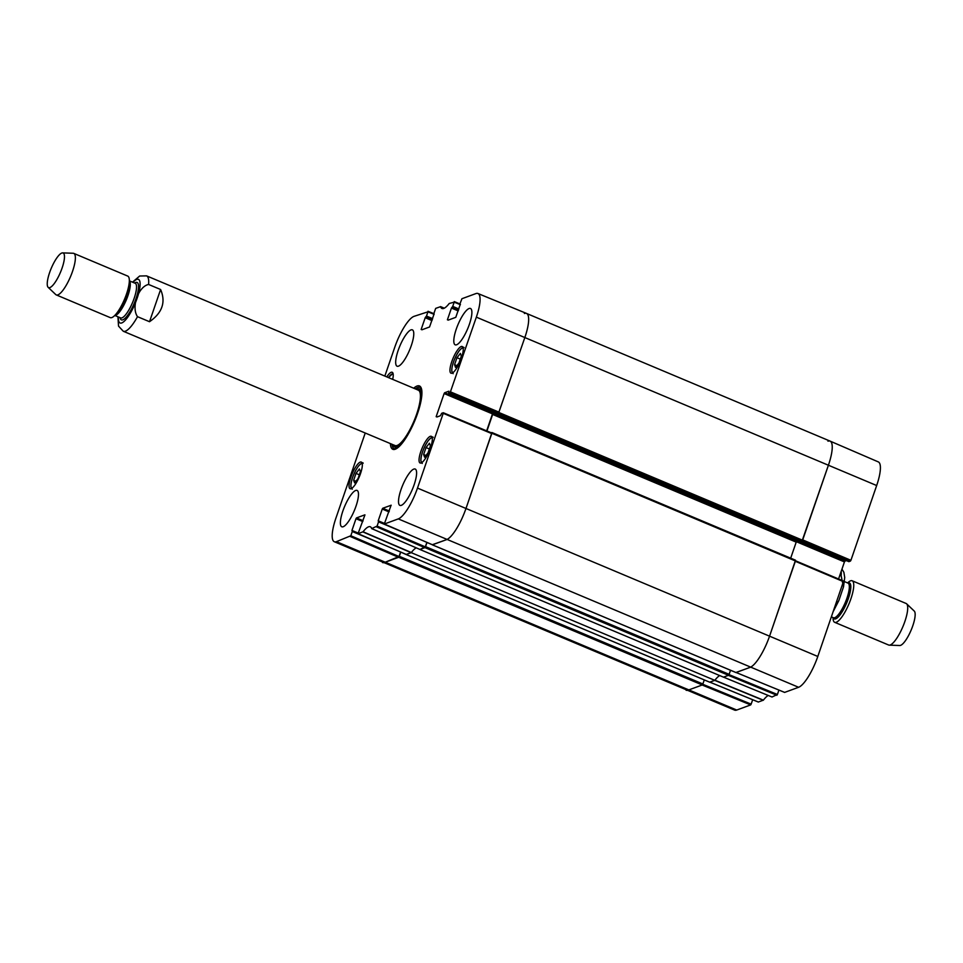 <?xml version="1.0" encoding="UTF-8"?>
<svg xmlns="http://www.w3.org/2000/svg" width="963" height="963" viewBox="0 0 963 963"><rect width="100%" height="100%" fill="white"/><g stroke="black" fill="none" stroke-linecap="round" stroke-linejoin="round"><path stroke-width="1.44" d="M524.39 313.493A30.046 8.029 112.8 0 1 526.52 313.432A30.046 8.029 112.8 0 1 524.871 337.447L498.401 413.524L801.974 541.218L828.445 465.129A30.046 8.029 -67.2 0 0 830.094 441.114A30.046 8.029 112.8 0 1 828.445 465.129L802.709 539.894L850.919 560.297L876.667 485.533A29.564 7.897 -67.2 0 0 878.304 461.903L830.118 441.126A30.046 8.029 112.8 0 0 827.963 441.186M801.974 541.218L800.434 541.772L496.86 414.078L498.401 413.524M797.966 540.725L796.208 542.133L790.683 558.179M735.913 672.499L750.081 667.371A30.046 8.029 -67.2 0 0 769.593 636.062L795.51 560.201L491.973 432.568M730.532 670.26L729.123 674.329L425.55 546.635L424.948 547.622L419.904 549.476L723.478 677.158L728.522 675.304L729.123 674.329M758.326 702.027L763.382 700.149L714.907 680.215A24.412 6.524 -67.2 0 1 719.722 675.581A24.412 6.524 -67.2 0 0 714.811 680.347L411.237 552.654L406.133 554.519L400.752 552.088M709.659 682.153L714.811 680.347M704.278 679.926L702.882 683.983L399.308 556.301L398.694 557.276L384.634 562.452A30.046 8.029 112.8 0 1 382.492 562.524A30.046 8.029 -67.2 0 0 384.634 562.452L399.055 556.542L350.833 535.753L336.412 541.663A29.564 7.897 112.8 0 1 334.293 541.724A29.564 7.897 112.8 0 1 335.931 518.094L365.23 433.013M334.293 541.724L734.649 710.116A29.564 7.897 -67.2 0 0 736.731 710.044L750.671 704.916L702.147 685.006L688.208 690.134A30.046 8.029 112.8 0 1 686.089 690.206A30.046 8.029 -67.2 0 0 688.208 690.134L702.268 684.958L702.882 683.983M491.202 432.76L491.924 432.519L491.876 433.266L466.02 508.38A30.046 8.029 112.8 0 1 446.507 539.677L432.315 544.721M486.941 430.979L492.635 414.451L495.018 412.814M399.308 556.301L400.728 552.148M411.237 552.654A24.412 6.524 112.8 0 1 416.221 547.851A24.412 6.524 112.8 0 0 411.333 552.533L363.063 531.769L358.043 533.683L364.953 514.88M419.892 549.44A24.412 6.524 112.8 0 1 419.904 549.476L425.309 546.876L377.087 526.099L371.694 528.591A24.882 6.657 -67.2 0 0 370.322 526.773A24.882 6.657 -67.2 0 0 363.063 531.769M425.55 546.635L426.994 542.434M839.868 575.212L841.144 575.754L843.48 586.912L838.881 600.491L834.957 606.654M833.019 617.548L833.079 618.643A22.534 6.019 -67.2 0 0 834.68 622.315L888.632 645.017A22.534 6.019 -67.2 0 0 889.234 645.15L899.755 645.511A18.779 5.02 -67.2 0 0 911.167 630.043A18.779 5.02 -67.2 0 0 914.248 611.072L906.628 603.813A22.534 6.019 -67.2 0 0 906.111 603.476L852.147 580.773A22.534 6.019 -67.2 0 0 848.403 582.206L847.584 582.928M889.234 645.15A22.534 6.019 -67.2 0 0 902.921 626.576A22.534 6.019 -67.2 0 0 906.628 603.813M834.68 622.315A22.534 6.019 -67.2 0 0 848.957 603.885A22.534 6.019 -67.2 0 0 852.147 580.773M160.604 289.514C165.997 302.117 162.302 312.855 149.518 321.714L137.504 316.671C131.028 307.522 138.263 286.529 148.591 284.458L160.604 289.514L149.518 321.714M49.607 272.601A18.779 5.02 112.8 0 1 62.631 252.884A18.779 5.02 112.8 0 1 60.488 272.24A18.779 5.02 112.8 0 1 48.15 287.323A18.779 5.02 112.8 0 1 49.607 272.601M62.631 252.884L73.152 253.257A22.534 6.019 112.8 0 1 73.766 253.377A22.534 6.019 112.8 0 1 70.576 276.489A22.534 6.019 112.8 0 1 56.287 294.919A22.534 6.019 112.8 0 1 55.77 294.582L48.15 287.323M73.766 253.377L127.718 276.08A22.534 6.019 112.8 0 1 129.319 279.752A22.534 6.019 112.8 0 1 124.54 299.18A22.534 6.019 112.8 0 1 113.995 316.189A22.534 6.019 112.8 0 1 110.251 317.621L56.287 294.919M802.372 540.737L850.437 561.08L850.919 560.297M850.437 561.08L848.909 561.646L801.108 541.531M846.381 560.61L844.924 561.14L797.123 541.037M796.377 541.712L844.443 561.923L844.924 561.14M844.443 561.923L838.568 578.98M736.117 672.511L784.616 692.409L798.604 687.281A29.564 7.897 -67.2 0 0 817.804 656.465L843.588 581.11L795.51 560.779L843.588 581.11M759.157 681.96L778.911 690.074M778.862 690.254L777.406 694.479L729.015 674.618M772.025 696.983L777.406 694.479M772.061 697.031L723.49 677.133L772.061 697.031M763.382 700.149A24.882 6.657 112.8 0 1 768.269 695.467M732.903 691.627L752.669 699.728M752.609 699.908L751.152 704.134L702.761 684.272M750.671 704.916L751.152 704.134M763.226 700.294L714.739 680.372L709.839 682.153L758.363 702.063M776.912 695.262L728.389 675.352L723.55 677.133M843.552 581.7L795.33 561.297L769.593 636.062A30.046 8.029 112.8 0 1 750.081 667.371L736.093 672.499M377.087 526.099L378.543 521.874L409.588 534.934M384.357 523.378L378.206 520.79L378.543 521.874M378.206 520.79L382.251 509.054L389.016 511.895M389.317 511.028L382.732 508.271L382.251 509.054M382.732 508.271L391.195 505.226M436.913 417.003L440.416 415.715L441.692 413.296L443.269 412.73L443.233 413.332L417.485 488.085A29.564 7.897 112.8 0 1 398.285 518.901L384.297 524.028L391.11 505.19M436.155 416.69L444.124 393.554L492.49 413.897L492.984 413.115L444.605 392.772L444.124 393.554M444.605 392.772L448.854 391.207M448.589 393.265L450.118 392.699L498.641 412.983L496.956 413.609L448.529 393.265L448.914 391.207M460.41 304.501L459.989 303.73L461.927 298.723L475.866 293.595A29.564 7.897 112.8 0 1 477.949 293.51A29.564 7.897 112.8 0 1 476.348 317.152L450.118 392.699M448.168 320.137L455.788 317.333L460.314 304.212M447.41 319.812L451.442 308.076L458.219 310.917M458.52 310.062L451.936 307.293L451.442 308.076M451.936 307.293L458.593 309.845M458.882 308.979L452.73 306.39L452.249 307.173M452.73 306.39L454.187 302.165L460.362 304.693M433.699 313.986L435.685 308.377L440.573 306.667A24.882 6.657 -67.2 0 0 441.981 308.485A24.882 6.657 -67.2 0 0 449.215 303.489L454.187 302.165M421.926 329.791L429.546 326.987L434.12 313.866M421.156 329.478L425.201 317.73L431.966 320.583M432.267 319.716L425.682 316.947L425.201 317.73M425.682 316.947L432.339 319.499M432.64 318.633L426.489 316.057L425.995 316.839M426.489 316.057L427.945 311.831L434.108 314.359M384.839 376.076L394.794 347.161A29.564 7.897 112.8 0 1 413.994 316.358L427.945 311.831M350.833 535.753L352.289 531.528L383.346 544.589M358.104 533.033L351.952 530.444L352.289 531.528M351.952 530.444L355.997 518.708L362.762 521.561M363.063 520.694L356.491 517.925L355.997 518.708M356.491 517.925L364.857 514.844M386.789 376.894A14.457 3.864 112.8 0 1 392.206 372.284A14.457 3.864 112.8 0 1 392.687 379.374M461.409 358.092A14.457 3.864 112.8 0 1 450.985 373.187A14.457 3.864 112.8 0 1 453.031 358.356A14.457 3.864 112.8 0 1 462.204 346.536A14.457 3.864 112.8 0 1 461.409 358.092M430.497 447.867A14.457 3.864 112.8 0 1 420.073 462.974A14.457 3.864 112.8 0 1 422.119 448.144A14.457 3.864 112.8 0 1 431.28 436.311A14.457 3.864 112.8 0 1 430.497 447.867M360.499 473.627A14.457 3.864 112.8 0 1 350.075 488.723A14.457 3.864 112.8 0 1 352.121 473.904A14.457 3.864 112.8 0 1 361.294 462.071A14.457 3.864 112.8 0 1 360.499 473.627M411.285 345.621A19.717 5.272 112.8 0 1 397.081 366.205A19.717 5.272 112.8 0 1 399.862 345.994A19.717 5.272 112.8 0 1 412.369 329.864A19.717 5.272 112.8 0 1 411.285 345.621M469.402 324.23A19.717 5.272 112.8 0 1 455.198 344.826A19.717 5.272 112.8 0 1 457.991 324.603A19.717 5.272 112.8 0 1 470.486 308.473A19.717 5.272 112.8 0 1 469.402 324.23M414.114 484.81A19.717 5.272 112.8 0 1 399.91 505.394A19.717 5.272 112.8 0 1 402.703 485.183A19.717 5.272 112.8 0 1 415.197 469.041A19.717 5.272 112.8 0 1 414.114 484.81M355.997 506.189A19.717 5.272 112.8 0 1 341.793 526.785A19.717 5.272 112.8 0 1 344.573 506.562A19.717 5.272 112.8 0 1 357.08 490.432A19.717 5.272 112.8 0 1 355.997 506.189M390.376 443.594A34.367 9.185 -67.2 0 0 395.685 449.047A34.367 9.185 -67.2 0 0 414.608 421.192A34.367 9.185 -67.2 0 0 421.288 388.185A34.367 9.185 -67.2 0 0 413.681 388.209M426.019 447.554L429.414 443.233L430.413 445.905L428.017 452.875L424.623 457.196L423.624 454.524L426.019 447.554L429.354 448.963M423.624 454.524L425.947 455.499M454.56 364.664L456.956 357.706L460.362 353.409L461.325 356.141L458.93 363.099L455.523 367.397L454.56 364.664L456.907 365.651M456.956 357.706L460.302 359.103M353.638 480.332L355.973 473.387L359.392 468.969L360.427 471.557L358.092 478.491L354.673 482.908L353.638 480.332L355.925 481.295M355.973 473.387L359.331 474.795M395.986 447.976A33.236 8.884 -67.2 0 0 396.299 448.71M421.481 388.859A33.236 8.884 -67.2 0 0 420.723 389.148M392.832 444.629A31.37 8.378 -67.2 0 0 394.036 446.483A31.37 8.378 -67.2 0 0 396.768 446.712A31.37 8.378 -67.2 0 0 416.233 416.558A31.37 8.378 -67.2 0 0 418.303 388.787A31.37 8.378 -67.2 0 0 416.124 389.233M394.505 445.255A30.046 8.029 -67.2 0 0 397.129 445.46A30.046 8.029 -67.2 0 0 415.763 416.594A30.046 8.029 -67.2 0 0 417.749 389.991M406.23 554.435L411.333 552.533M400.608 552.028L399.055 556.542M498.641 412.983L524.871 337.447A30.046 8.029 -67.2 0 0 526.508 313.42L477.949 293.51M448.529 393.265L496.956 413.609M494.44 412.573L492.984 413.115M492.49 413.897L486.652 430.858M432.483 544.769L446.507 539.677A30.046 8.029 -67.2 0 0 466.02 508.38L491.804 433.013L443.305 412.766M426.862 542.374L425.309 546.876M419.88 549.404L371.742 528.651M415.282 388.883A33.236 8.884 112.8 0 1 420.024 387.415A33.236 8.884 112.8 0 1 421.517 388.932M396.383 448.686A33.236 8.884 112.8 0 1 394.252 448.686A33.236 8.884 112.8 0 1 391.989 444.268M802.588 540.231L499.015 412.549M476.348 317.152L876.667 485.533M491.876 433.266L795.45 560.96M417.485 488.085L817.804 656.465M796.81 541.158L493.237 413.464M796.208 542.133L492.635 414.451M800.482 541.772L496.908 414.078M709.767 682.201L406.193 554.519M398.694 557.276L702.268 684.958M424.948 547.622L728.522 675.304M736.021 672.547L432.447 544.853M398.285 518.901L798.604 687.281M432.315 544.733L426.982 542.494M336.412 541.663L736.731 710.044M841.144 575.754A30.046 8.029 -67.2 0 0 841.193 571.36M833.272 617.656A19.525 5.224 -67.2 0 0 846.682 602.922A19.525 5.224 -67.2 0 0 847.825 583.036M831.43 616.886L833.44 617.728A18.779 5.02 -67.2 0 0 845.345 602.356A18.779 5.02 -67.2 0 0 847.994 583.109L844.467 581.616M137.504 316.671A30.046 8.029 112.8 0 1 123.276 331.248L394.986 445.532M418.291 390.147L146.569 275.863A30.046 8.029 112.8 0 1 148.591 284.458M132.99 282.364A23.666 6.32 112.8 0 1 139.743 288.238A23.666 6.32 112.8 0 1 127.357 317.706A23.666 6.32 112.8 0 1 118.425 316.983M129.319 279.752L129.475 282.677A19.525 5.224 112.8 0 1 125.334 299.517A19.525 5.224 112.8 0 1 116.198 314.263L113.995 316.189M129.379 280.943A18.779 5.02 112.8 0 1 126.309 299.926A18.779 5.02 112.8 0 1 114.886 315.395M129.379 280.847L135.193 283.291A18.779 5.02 112.8 0 1 132.545 302.551A18.779 5.02 112.8 0 1 120.64 317.91L114.814 315.467M134.651 283.062A20.283 5.417 112.8 0 1 134.242 303.273A20.283 5.417 112.8 0 1 120.086 317.682M758.423 702.063L709.9 682.153M784.664 692.409L736.141 672.499M421.89 462.505A13.338 3.563 112.8 0 1 423.732 448.818A13.338 3.563 112.8 0 1 432.231 437.936M388.474 377.604A13.338 3.563 112.8 0 1 393.145 373.909M452.803 372.729A13.338 3.563 112.8 0 1 452.935 363.797A13.338 3.563 112.8 0 1 459.387 350.592A13.338 3.563 112.8 0 1 463.143 348.149M351.892 488.265A13.338 3.563 112.8 0 1 351.976 479.478A13.338 3.563 112.8 0 1 358.344 466.309A13.338 3.563 112.8 0 1 362.232 463.685M362.907 531.925L411.165 552.69M419.976 549.452L371.79 528.651M444.304 308.172L440.536 306.607M459.929 303.923L454.271 301.6M406.326 554.471L358.104 533.683M350.351 536.535L398.574 557.324M352.338 530.926L358.019 533.321L352.374 530.974M384.261 523.691L378.615 521.308M376.593 526.881L424.815 547.658M432.568 544.805L384.345 524.028M443.233 413.332L491.756 433.615M499.135 412.2L450.6 391.917M433.675 313.589L428.017 311.266M795.51 560.201L491.924 432.519M406.133 554.519L709.707 682.201M432.375 544.853L735.949 672.547M526.52 313.432L830.094 441.114M843.54 586.648L844.72 577.463L843.865 572.275L841.951 569.133M838.881 600.491L833.404 611.168M146.569 275.863L139.659 276.02L132.497 282.159M117.931 316.779L118.533 326.12L123.276 331.248M801.072 541.543L848.848 561.646M433.145 437.503C433.025 436.263 431.4 437.286 428.27 440.548C423.455 447.903 420.975 454.692 420.843 460.928L422.215 463.468M393.024 373.367L388.426 377.58M464.058 347.715C463.817 346.644 462.288 347.535 459.459 350.412C454.38 358.08 451.803 364.989 451.755 371.14L453.14 373.68M363.147 463.263C362.967 462.108 361.39 463.059 358.417 466.128C353.626 473.206 351.098 480.056 350.845 486.676L352.229 489.216M394.036 446.483L396.684 448.505M418.303 388.787L421.601 389.269M358.043 533.683L406.266 554.471M384.273 523.667L378.579 521.272M384.297 524.028L432.519 544.817M491.804 433.013L443.269 412.73"/></g></svg>
